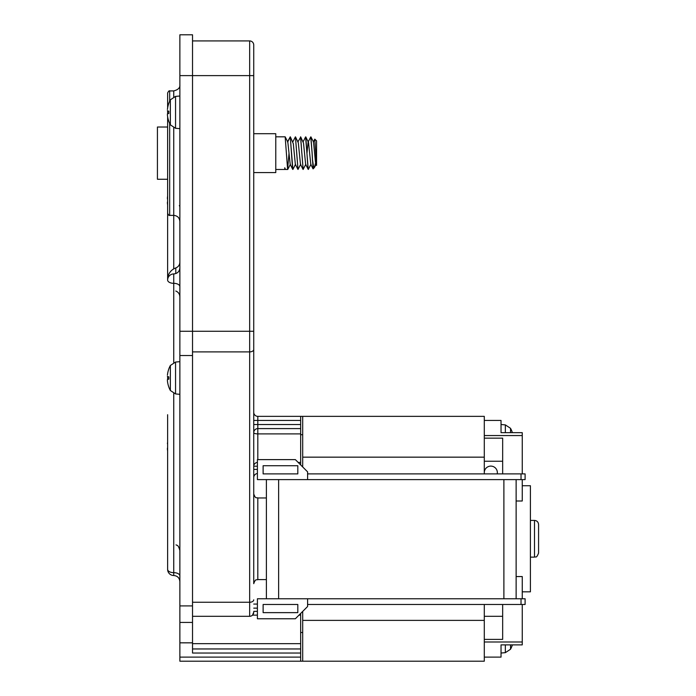 <?xml version="1.0" encoding="UTF-8"?>
<svg xmlns="http://www.w3.org/2000/svg" width="696" height="696" viewBox="0 0 696 696"><rect width="100%" height="100%" fill="white"/><g stroke="black" fill="none" stroke-linecap="round" stroke-linejoin="round"><path stroke-width="1.04" d="M175.549 96.387L170.363 99.815L170.363 124.862L175.549 128.281L175.549 96.387L179.873 96.013M538.573 553.059L538.573 524.497C538.33 522.017 536.973 520.652 534.493 520.417L534.493 557.139C535.676 556.182 536.207 559.088 538.573 553.059M530.413 520.417L534.493 520.417M522.252 591.826L530.413 591.826L530.413 485.73L522.252 485.73M522.252 479.605L522.252 500.998L516.127 500.998M522.252 598.76L522.252 576.558L516.127 576.558M253.735 172.573L275.773 172.573L275.773 133.71L253.735 133.71M275.773 169.467L284.812 169.467L284.76 167.788L285.473 169.467M289.005 153.329L287.605 169.285L285.16 136.816L287.822 142.036L290.197 164.334M300.681 164.256L298.01 169.441L296.722 153.146M296.722 153.129L295.443 136.851L296.687 153.137M295.53 164.247L292.955 169.354L292.503 167.875L290.293 136.834M287.5 141.941L290.258 136.816L292.868 169.441M292.729 142.045L295.4 136.851M296.687 153.146L297.992 169.441M313.296 142.019L314.801 139.122L316.576 165.335M313.522 142.028L315.453 162.107L316.576 165.387L316.576 140.897L314.801 139.122M315.566 162.977L314.366 167.571L313.452 166.214L312.513 159.854L313.122 168.841M167.632 127.029L157.426 127.029L157.426 179.264L167.632 179.264M169.667 101.207L169.667 90.915C169.215 90.48 168.536 91.159 167.632 92.951L167.632 107.941M167.632 110.847L167.632 113.822M167.632 116.728L167.632 213.333C168.536 215.125 169.215 215.804 169.667 215.377L169.667 123.462M179.873 262.175C179.725 264.959 178.367 266.881 175.792 267.943L175.792 273.58M167.632 414.72L167.632 569.38A6.125 3.28 0 0 0 173.748 572.66L173.748 393.518M173.748 362.468L173.748 283.333A6.125 3.28 180 0 1 167.632 280.053L167.632 200.483M253.735 538.774L253.735 583.666C255.676 578.089 256.606 580.368 257.816 579.585L257.816 497.971C256.606 497.188 255.676 499.467 253.735 493.89L253.735 538.774M175.549 362.05L170.363 365.47L170.363 390.517L175.549 393.936L175.549 362.05L179.873 361.668M484.294 473.889L484.294 416.356L302.699 416.356L484.294 416.356M300.663 613.454L300.663 661.2L484.294 661.2L484.294 604.476M167.423 202.066L167.423 203.345L167.423 202.066A26.518 1.357 -5 0 1 167.632 201.971M167.423 197.612L167.423 198.899L167.423 197.612A26.518 26.387 -120.3 0 1 167.632 196.089M167.632 204.868A26.518 26.387 -59.7 0 1 167.423 203.345M167.423 379.581L167.423 380.86L167.423 379.581A26.518 1.357 -5 0 1 168.823 379.137L168.823 376.849A26.518 1.357 -175 0 1 167.423 376.414L167.388 376.31M167.423 375.127A26.518 26.387 -120.3 0 1 168.823 368.976L168.797 369.08M168.797 386.906L168.823 387.011A26.518 26.387 -59.7 0 1 167.423 380.86M307.597 598.76L525.106 598.76L525.106 604.476L307.597 604.476L307.597 606.52L295.356 618.761L257.407 618.761L257.407 598.76L307.597 598.76L307.597 604.476M525.106 479.605L257.407 479.605L257.407 459.612L295.356 459.612L307.597 471.853L307.597 473.889L525.106 473.889L525.106 479.605L525.106 473.889M263.123 612.637L263.123 604.476L297.81 604.476L297.81 612.637L263.123 612.637M525.106 598.76L525.106 604.476M263.123 473.889L263.123 465.728L297.81 465.728L297.81 473.889L263.123 473.889M307.597 479.605L307.597 473.889M516.127 598.76L516.127 479.605L516.127 598.76M266.385 598.76L266.385 479.605L266.385 598.76M253.735 45.005A4.08 4.08 0 0 0 249.655 40.925A4.08 4.08 0 0 1 253.735 45.005L253.735 75.612L253.735 45.005A4.08 4.08 0 0 0 249.655 40.925L249.655 616.308L192.522 616.308L249.655 616.308A4.08 4.08 0 0 0 253.735 612.228L252.518 615.133L257.407 615.133L252.518 615.133M249.655 40.925L192.522 40.925M253.735 581.621L253.735 75.612L179.873 75.612L179.873 34.8L192.522 34.8L192.522 622.433L179.873 622.433L179.873 661.2L300.663 661.2M179.873 75.612L179.873 622.433M253.735 604.067L257.407 604.067M300.663 648.959L192.522 648.959M300.663 653.039L192.522 653.039L192.522 622.433M257.816 459.612L257.816 428.597L300.663 428.597M253.735 412.276A4.08 4.08 0 0 0 257.816 416.356L302.699 416.356L302.699 466.955M257.816 433.895L300.663 433.895L257.816 433.895A4.08 1.218 0 0 1 253.735 432.677A4.08 4.08 0 0 1 257.816 428.597A4.08 4.08 0 0 0 253.735 432.677L253.735 466.207A4.08 3.784 180 0 1 257.407 462.44M257.407 473.506A4.08 4.08 0 0 0 253.735 477.569M312.113 153.146L312.495 160.585M310.747 136.929L312.113 153.129M303.004 142.036L305.587 136.921L308.25 169.433M305.814 164.273L303.108 169.441L301.864 153.146L303.134 169.459M297.879 142.028L300.681 137.069L301.829 153.137L300.568 136.834M287.735 141.862L290.293 136.816M290.38 136.921L293.312 143.715L295.356 164.343M295.539 136.938L298.306 142.767L300.481 164.334M300.672 136.894L303.508 143.098L305.648 164.369M306.971 153.207L308.102 142.114L310.738 136.929M310.947 164.256L308.371 169.363L308.006 168.51L305.796 136.903L308.546 142.584L310.781 164.343M312.147 153.137L310.851 136.851M312.495 159.854L312.147 153.146M285.177 169.171L284.76 167.788M300.663 416.356L300.663 434.704L302.699 434.704M300.663 434.704L300.663 464.911M300.663 632.507L302.699 632.507M302.699 611.419L302.699 661.2M522.252 473.889L522.252 432.677L501.033 432.677L501.033 420.436L484.294 420.436M484.294 657.12L501.033 657.12L501.033 644.879L522.252 644.879L522.252 604.476M502.66 461.239L484.294 461.239M502.66 473.889L502.66 438.149L484.294 438.149M502.66 616.308L484.294 616.308M502.66 604.476L502.66 639.398L484.294 639.398M510.533 432.677L510.533 428.318A26.526 26.526 0 0 1 512.073 431.755L512.073 431.825A26.518 26.387 120.3 0 1 512.36 432.677M167.632 450.938A26.518 26.387 -59.7 0 1 167.423 449.416L167.423 448.137A26.518 1.357 -5 0 1 167.632 448.041M167.423 448.137L167.423 449.416M167.423 443.683A26.518 26.387 -120.3 0 1 167.632 442.16M170.363 124.862A26.526 26.526 0 0 1 168.823 121.426L168.823 121.348A26.518 26.387 -59.7 0 1 167.423 115.205L167.423 113.918A26.518 1.357 -5 0 1 168.823 113.483L168.823 111.186A26.518 1.357 -175 0 1 167.423 110.751L167.388 110.647M167.423 113.918L167.423 115.205M167.423 109.463A26.518 26.387 -120.3 0 1 168.823 103.321L168.797 103.417M510.533 428.318L505.348 424.891L505.348 432.677M505.348 644.879L505.348 652.657L510.533 649.237L510.533 644.879M169.667 90.915L173.748 90.915L173.748 96.814M173.748 127.864L173.748 215.377L169.667 215.377M167.632 569.38A6.125 6.125 0 0 0 173.748 575.505L173.748 572.66A6.125 3.28 0 0 1 179.873 575.94M179.873 286.613A6.125 3.28 0 0 0 173.748 283.333L173.748 273.937A6.125 6.125 0 0 0 167.632 280.053M484.425 473.889A6.525 6.455 180 0 1 484.294 472.627A6.525 6.525 0 0 1 490.828 466.103A6.525 6.525 0 0 1 497.353 472.627A6.525 6.455 180 0 1 497.231 473.889M521.026 598.76L521.026 604.476M521.026 479.605L521.026 473.889M278.626 598.76L278.626 479.605M503.887 598.76L503.887 479.605M253.735 599.83A4.08 2.427 180 0 1 249.655 602.258L192.522 602.258M253.735 349.47A4.08 2.427 180 0 1 249.655 351.898L192.522 351.898M253.735 331.261L179.873 331.261M192.522 605.903L179.873 605.903M192.522 355.534L179.873 355.534M298.166 462.422L300.663 462.422M179.873 657.12L300.663 657.12M298.984 615.133L300.663 615.133L298.984 615.133M253.735 608.147L257.407 608.147M253.735 611.349L257.407 611.349M300.663 643.661L192.522 643.661M179.873 642.834L192.522 642.834M257.816 428.597L257.816 424.517L300.663 424.517M253.735 424.517L257.816 424.517L257.816 420.436L300.663 420.436M253.735 420.436L257.816 420.436L257.816 416.356M257.407 466.207L253.735 466.207M257.407 469.4L253.735 469.4M173.748 268.882L173.748 215.377C177.471 215.734 179.507 217.778 179.873 221.493M179.333 205.642A6.125 3.245 180 0 1 179.873 206.964M484.294 620.388L302.699 620.388M484.294 457.159L302.699 457.159M522.252 435.557L484.294 435.557M522.252 641.99L484.294 641.99M175.549 128.281L179.873 128.656M530.413 557.139L534.493 557.139M285.456 169.467L287.726 169.467M275.773 136.816L285.16 136.816M314.375 167.588L313.087 168.876M173.748 90.915C178.141 89.793 180.177 87.748 179.873 84.79M175.792 291.024C178.367 292.085 179.725 294.017 179.873 296.8M175.792 267.943A12.241 12.241 0 0 0 167.632 279.818M176.044 544.829C176.68 545.751 178.037 543.854 179.873 550.501M257.816 579.585L266.385 579.585M257.816 497.971L266.385 497.971M175.549 393.936L179.873 394.319M497.353 472.627L497.353 473.889M168.797 376.849L168.797 379.137L168.797 376.849M170.363 365.47A26.526 26.526 0 0 0 168.823 368.906M168.823 387.08A26.526 26.526 0 0 0 170.363 390.517M167.632 379.477L167.632 376.51L167.632 379.477M173.748 273.937C177.471 273.572 179.507 271.527 179.873 267.812M173.748 575.505C177.471 575.862 179.507 577.906 179.873 581.621M313.043 168.85L310.738 164.273M308.163 169.346L305.587 164.247M303.021 169.398L300.446 164.265M297.888 169.354L295.304 164.247M292.738 169.389L290.154 164.256M290.389 164.265L287.805 169.389M313.531 142.045L310.947 136.929M316.106 164.256L314.575 167.275M285.151 168.771L284.812 169.433M510.533 649.237A26.526 26.526 0 0 0 512.395 644.879M505.348 652.657L501.033 653.039M505.348 424.891L501.033 424.517M170.363 99.815A26.526 26.526 0 0 0 168.823 103.243M168.797 113.483L168.797 111.186L168.797 113.483"/></g></svg>
